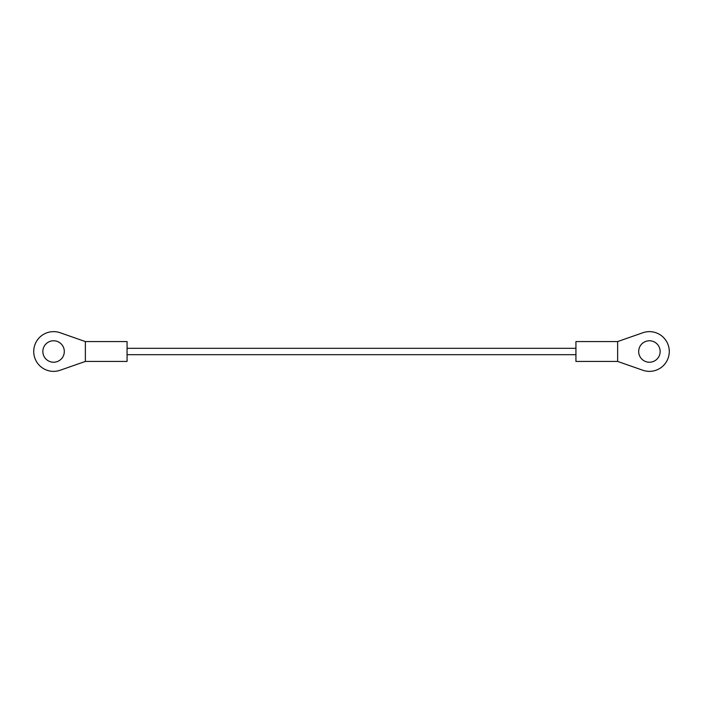 <?xml version="1.0" encoding="UTF-8"?>
<svg xmlns="http://www.w3.org/2000/svg" width="703" height="703" viewBox="0 0 703 703"><rect width="100%" height="100%" fill="white"/><g stroke="black" fill="none" stroke-linecap="round" stroke-linejoin="round"><path stroke-width="1.05" d="M64.307 351.5A10.721 10.721 0 0 0 48.217 342.212A10.721 10.721 0 0 0 48.217 360.788A10.721 10.721 0 0 0 64.307 351.5M60.142 332.747A19.86 19.86 0 0 0 33.726 351.5A19.86 19.86 0 0 0 60.142 370.253L85.362 361.43L85.362 341.57L60.142 332.747M85.362 341.57L127.067 341.57L127.067 361.43L85.362 361.43M127.067 348.319L575.933 348.319M617.638 341.57L575.933 341.57L575.933 361.43L617.638 361.43L642.858 370.253A19.86 19.86 0 0 0 669.274 351.5A19.86 19.86 0 0 0 642.858 332.747L617.638 341.57L617.638 361.43M660.143 351.5A10.721 10.721 0 0 0 644.053 342.212A10.721 10.721 0 0 0 644.053 360.788A10.721 10.721 0 0 0 660.143 351.5M127.067 354.681L575.933 354.681"/></g></svg>
